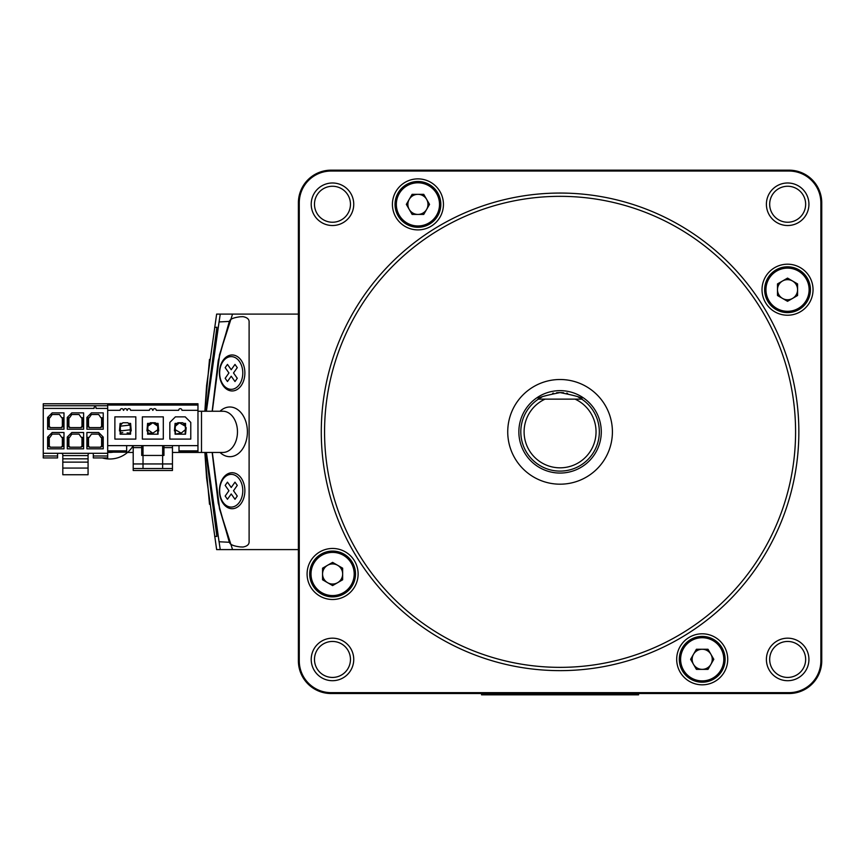 <?xml version="1.0" encoding="UTF-8"?>
<svg xmlns="http://www.w3.org/2000/svg" width="865" height="865" viewBox="0 0 865 865"><rect width="100%" height="100%" fill="white"/><g stroke="black" fill="none" stroke-linecap="round" stroke-linejoin="round"><path stroke-width="1.3" d="M435.149 693.525L437.809 693.525M429.937 693.525L432.5 693.525M687.643 693.525L690.205 693.525M682.334 693.525L684.983 693.525M821.75 556.768L821.75 554.108M821.75 561.98L821.75 559.417M821.75 303.42L821.75 302.88M821.75 306.934L821.75 309.584M684.983 170.167L682.334 170.167M690.205 170.167L687.643 170.167M431.646 170.167L431.094 170.167M435.149 170.167L437.809 170.167M298.393 309.584L298.393 306.934M298.393 302.88L298.393 303.42M298.393 559.417L298.393 561.98M298.393 554.108L298.393 556.768M599.326 431.84A39.249 39.249 0 0 1 560.066 471.101A39.249 39.249 0 0 1 538.376 399.133C536.592 397.976 543.826 395.792 560.066 392.591C576.306 395.792 583.54 397.976 581.767 399.133A39.249 39.249 0 0 1 560.066 471.101A39.249 39.249 0 0 1 520.817 431.84A39.249 39.249 0 0 0 560.066 471.101A39.249 39.249 0 0 0 581.712 399.1M581.767 399.133L575.063 399.133A35.984 35.984 0 0 1 560.066 467.824A35.984 35.984 0 0 1 545.08 399.133L538.376 399.133A39.249 39.249 0 0 1 538.43 399.1M545.08 399.133L575.063 399.133M579.885 399.133L563.202 399.133M543.458 399.133L540.365 399.133M580.761 398.484A39.249 39.249 0 0 0 580.112 398.095M579.28 397.619A39.249 39.249 0 0 0 578.231 397.046M567.581 393.315A39.249 39.249 0 0 0 566.662 393.153M563.591 392.753A39.249 39.249 0 0 0 556.552 392.753M553.481 393.153A39.249 39.249 0 0 0 552.67 393.294M541.901 397.046A39.249 39.249 0 0 0 540.863 397.619M540.019 398.095A39.249 39.249 0 0 0 539.382 398.495M212.206 452.449L219.494 508.825L232.555 549.599L298.393 549.599L220.24 549.599L205.989 452.449L220.24 549.599L298.393 549.599L216.639 549.599L206.584 477.977L204.864 452.449L209.503 504.295M214.661 327.424L216.888 327.229L205.87 411.243M205.87 452.449L216.888 536.462L214.661 536.268M209.503 359.397L204.864 411.243L206.594 385.531L216.639 314.092L298.393 314.092L220.24 314.092L205.989 411.243L220.24 314.092L298.393 314.092L232.555 314.092L219.494 354.866L212.206 411.243M212.325 411.243L219.667 354.607L229.474 321.553C229.701 319.217 233.323 317.617 240.308 316.752L243.011 316.666C247.239 317.455 249.271 319.282 249.109 322.137L249.109 541.555C249.271 544.409 247.239 546.237 243.011 547.026L240.308 546.939C233.312 546.064 229.701 544.463 229.474 542.139L219.688 509.171L212.325 452.449M220.024 452.449A24.847 17.57 -90 0 0 229.528 456.688A24.847 17.57 -90 0 0 247.401 431.84A24.847 17.57 -90 0 0 229.528 407.004A24.847 17.57 -90 0 0 220.024 411.243M219.429 372.966A17.992 12.726 -90 0 0 232.144 390.958A17.992 12.726 -90 0 0 244.871 372.966L244.871 372.966A17.992 12.726 -90 0 0 232.144 354.974A17.992 12.726 -90 0 0 219.429 372.966M219.429 490.725A17.992 12.726 -90 0 0 232.144 508.717A17.992 12.726 -90 0 0 244.871 490.725L244.871 490.725A17.992 12.726 -90 0 0 232.144 472.733A17.992 12.726 -90 0 0 219.429 490.725M206.4 411.243L219.061 321.931L229.344 321.412L218.24 360.651L212.163 411.243M212.163 452.449L218.24 503.041L229.344 542.279L219.061 541.76L206.4 452.449M232.555 314.092L220.24 314.092M220.24 549.599L232.555 549.599M133.199 463.954L133.199 470.495L172.459 470.495L172.459 468.538L162.642 468.538L162.642 463.954L133.199 463.954L133.199 445.637A27.15 27.15 0 0 1 102.286 457.931M107.692 452.341A20.609 20.609 0 0 0 113.153 452.179M91.463 434.122L98.664 434.122L100.946 437.398L102.254 437.398L102.254 446.556L100.946 446.556L100.946 447.205L89.171 447.205L89.171 446.556L87.862 446.556L87.862 437.398L89.171 437.398L91.463 434.122M88.522 446.556L88.522 437.398M86.889 448.838L86.889 432.489L98.664 432.489L103.238 437.063L103.238 448.838L86.889 448.838M107.692 408.41L107.692 410.313L120.116 410.313A1.633 1.633 0 0 1 121.76 408.669A1.633 1.633 0 0 1 123.392 410.313L123.717 410.313A1.633 1.633 0 0 1 125.349 408.669A1.633 1.633 0 0 1 126.993 410.313L127.317 410.313A1.633 1.633 0 0 1 128.95 408.669A1.633 1.633 0 0 1 130.583 410.313L149.396 410.313A1.633 1.633 0 0 1 151.029 408.669A1.633 1.633 0 0 1 152.662 410.313L152.997 410.313A1.633 1.633 0 0 1 154.63 408.669A1.633 1.633 0 0 1 156.262 410.313L178.666 410.313A1.633 1.633 0 0 1 180.309 408.669A1.633 1.633 0 0 1 181.942 410.313L197.966 410.313L197.966 445.637L107.692 445.637L107.692 453.292L43.25 453.292L43.25 403.771L107.692 403.771L107.692 408.41L96.047 408.41L96.047 407.761A0.984 0.984 0 0 0 95.064 406.777A0.984 0.984 0 0 0 94.08 407.761L94.08 408.41L43.25 408.41M93.301 453.292L93.301 457.931L107.692 457.931L107.692 453.292M57.577 453.292L57.577 457.931L43.25 457.931L43.25 453.292M89.7 453.292A1.633 1.633 0 0 0 88.068 454.925L88.068 468.073L62.81 468.073L62.81 462.126L88.068 462.126M62.81 468.073L62.81 474.744L88.068 474.744L88.068 468.073M61.177 453.292A1.633 1.633 0 0 1 62.81 454.925L62.81 462.126M62.81 458.85L88.068 458.85M83.613 448.838L67.265 448.838L67.265 437.063L71.838 432.489L83.613 432.489L83.613 448.838M69.546 447.205L69.546 446.556L68.238 446.556L68.238 437.398L69.546 437.398L71.838 434.122L79.039 434.122L81.321 437.398L82.629 437.398L82.629 446.556L81.321 446.556L81.321 447.205L69.546 447.205M81.98 437.398L81.98 446.556M68.897 446.556L68.897 437.398M63.988 448.838L47.629 448.838L47.629 437.063L52.214 432.489L63.988 432.489L63.988 448.838M49.921 447.205L49.921 446.556L48.613 446.556L48.613 437.398L49.921 437.398L52.214 434.122L59.404 434.122L61.696 437.398L63.004 437.398L63.004 446.556L61.696 446.556L61.696 447.205L49.921 447.205M62.356 437.398L62.356 446.556M49.273 446.556L49.273 437.398M83.613 429.213L67.265 429.213L67.265 417.438L71.838 412.864L83.613 412.864L83.613 429.213M69.546 427.58L69.546 426.932L68.238 426.932L68.238 417.763L69.546 417.763L71.838 414.497L79.039 414.497L81.321 417.763L82.629 417.763L82.629 426.932L81.321 426.932L81.321 427.58L69.546 427.58M81.98 417.763L81.98 426.932M68.897 426.932L68.897 417.763M103.238 429.213L86.889 429.213L86.889 417.438L91.463 412.864L103.238 412.864L103.238 429.213M89.171 427.58L89.171 426.932L87.862 426.932L87.862 417.763L89.171 417.763L91.463 414.497L98.664 414.497L100.946 417.763L102.254 417.763L102.254 426.932L100.946 426.932L100.946 427.58L89.171 427.58M101.605 417.763L101.605 426.932M88.522 426.932L88.522 417.763M63.988 429.213L47.629 429.213L47.629 417.438L52.214 412.864L63.988 412.864L63.988 429.213M49.921 427.58L49.921 426.932L48.613 426.932L48.613 417.763L49.921 417.763L52.214 414.497L59.404 414.497L61.696 417.763L63.004 417.763L63.004 426.932L61.696 426.932L61.696 427.58L49.921 427.58M62.356 417.763L62.356 426.932M49.273 426.932L49.273 417.763M101.605 437.398L101.605 446.556M185.542 430.921L185.207 425.191L183.412 423.396L185.542 423.396L185.542 427.645L186.191 427.645L185.542 434.187L175.076 434.187L175.076 430.921L174.416 430.921L175.076 423.396L177.195 423.396L175.4 425.191L175.076 430.921M185.207 416.854L175.4 416.854L169.843 422.412L169.843 439.096L190.776 439.096L190.776 422.412L185.207 416.854M183.412 423.396L182.764 422.736L177.855 422.736L177.195 423.396M107.692 410.313L107.692 445.637M107.692 403.771L197.966 403.771L197.966 410.313M197.966 445.637L197.966 452.179L179.001 452.179L179.001 445.637M107.692 452.179L126.658 452.179L126.658 445.637M172.459 445.637L172.459 468.538M143.017 445.637L143.017 455.455L163.95 455.455L163.95 445.637M162.642 445.637L162.642 463.954L172.459 463.954M133.199 468.538L143.017 468.538L143.017 455.455L141.709 455.455L141.709 445.637M162.642 468.538L143.017 468.538M157.733 430.921L157.733 425.191L155.938 423.396L158.057 423.396L158.717 430.921L157.733 430.921L157.733 434.187M147.926 426.153L152.824 422.736L150.38 422.736L147.926 425.191L147.591 434.187L158.057 434.187L158.057 430.921M147.926 430.921L147.926 434.187M142.357 439.096L142.357 416.854L163.301 416.854L163.301 439.096L142.357 439.096M155.938 423.396L155.278 422.736L150.38 422.736M147.591 430.921L146.942 430.921L147.591 423.396L149.721 423.396M185.207 430.921L185.207 434.187M175.4 430.921L175.4 434.187M130.258 430.921L130.258 425.191L128.463 423.396L130.583 423.396L131.242 430.921L130.258 430.921L130.258 434.187M128.463 423.396L127.804 422.736L122.895 422.736L120.44 425.191L120.116 434.187L130.583 434.187L130.583 430.921M120.44 430.921L120.44 434.187M114.883 439.096L114.883 416.854L135.816 416.854L135.816 439.096L114.883 439.096M120.116 430.921L119.467 430.921L120.116 423.396L122.246 423.396M130.258 429.797L120.981 430.857L120.44 429.797M120.44 426.153L129.718 425.093L130.258 426.153M157.733 429.797L152.824 433.203L147.926 429.797M122.765 432.543L120.44 432.943M127.112 432.9L130.258 433.181M152.824 422.736L157.733 426.153M175.4 426.153L179.423 422.812L185.207 426.153M185.207 429.797L181.196 433.127L175.4 429.797M560.066 193.057A238.783 238.783 0 0 1 798.849 431.84A238.783 238.783 0 0 1 560.066 670.635A238.783 238.783 0 0 1 321.283 431.84A238.783 238.783 0 0 1 560.066 193.057M560.066 196.333A235.518 235.518 0 0 1 795.584 431.84A235.518 235.518 0 0 1 560.066 667.358A235.518 235.518 0 0 1 324.559 431.84A235.518 235.518 0 0 1 560.066 196.333M560.066 484.184A52.333 52.333 0 0 0 612.409 431.84A52.333 52.333 0 0 0 560.066 379.508A52.333 52.333 0 0 0 507.733 431.84A52.333 52.333 0 0 0 560.066 484.184M789.042 171.043L331.1 171.043A31.832 31.832 0 0 0 299.268 202.875L299.268 660.817A31.832 31.832 0 0 0 331.1 692.649L789.042 692.649A31.832 31.832 0 0 0 820.874 660.817L820.874 202.875A31.832 31.832 0 0 0 789.042 171.043L789.042 170.167A32.708 32.708 0 0 1 821.75 202.875L821.75 660.817A32.708 32.708 0 0 1 789.042 693.525L331.1 693.525A32.708 32.708 0 0 1 298.393 660.817L298.393 202.875A32.708 32.708 0 0 1 331.1 170.167L789.042 170.167M787.539 264.193A25.518 25.518 0 0 0 762.022 289.71A25.518 25.518 0 0 0 787.539 315.228A25.518 25.518 0 0 0 813.046 289.71A25.518 25.518 0 0 0 787.539 264.193M332.603 548.464A25.518 25.518 0 0 0 307.086 573.982A25.518 25.518 0 0 0 332.603 599.499A25.518 25.518 0 0 0 358.121 573.982A25.518 25.518 0 0 0 332.603 548.464M332.474 182.991A21.257 21.257 0 0 0 311.216 204.248A21.257 21.257 0 0 0 332.474 225.516A21.257 21.257 0 0 0 353.742 204.248A21.257 21.257 0 0 0 332.474 182.991M332.474 638.175A21.257 21.257 0 0 0 311.216 659.444A21.257 21.257 0 0 0 332.474 680.701A21.257 21.257 0 0 0 353.742 659.444A21.257 21.257 0 0 0 332.474 638.175M787.669 638.175A21.257 21.257 0 0 0 766.401 659.444A21.257 21.257 0 0 0 787.669 680.701A21.257 21.257 0 0 0 808.926 659.444A21.257 21.257 0 0 0 787.669 638.175M787.669 182.991A21.257 21.257 0 0 0 766.401 204.248A21.257 21.257 0 0 0 787.669 225.516A21.257 21.257 0 0 0 808.926 204.248A21.257 21.257 0 0 0 787.669 182.991M702.207 633.796A25.518 25.518 0 0 0 676.69 659.314A25.518 25.518 0 0 0 702.207 684.821A25.518 25.518 0 0 0 727.725 659.314A25.518 25.518 0 0 0 702.207 633.796M417.936 178.871A25.518 25.518 0 0 0 392.418 204.378A25.518 25.518 0 0 0 417.936 229.895A25.518 25.518 0 0 0 443.442 204.378A25.518 25.518 0 0 0 417.936 178.871M787.669 186.256A17.992 17.992 0 0 0 769.677 204.248A17.992 17.992 0 0 0 787.669 222.24A17.992 17.992 0 0 0 805.65 204.248A17.992 17.992 0 0 0 787.669 186.256M787.669 641.452A17.992 17.992 0 0 0 769.677 659.444A17.992 17.992 0 0 0 787.669 677.436A17.992 17.992 0 0 0 805.65 659.444A17.992 17.992 0 0 0 787.669 641.452M332.474 641.452A17.992 17.992 0 0 0 314.482 659.444A17.992 17.992 0 0 0 332.474 677.436A17.992 17.992 0 0 0 350.466 659.444A17.992 17.992 0 0 0 332.474 641.452M332.474 186.256A17.992 17.992 0 0 0 314.482 204.248A17.992 17.992 0 0 0 332.474 222.24A17.992 17.992 0 0 0 350.466 204.248A17.992 17.992 0 0 0 332.474 186.256M696.401 649.269L690.605 659.314L696.401 669.359L708.002 669.359L713.809 659.314L708.002 649.269L696.401 649.269M702.207 636.413A22.901 22.901 0 0 1 725.108 659.314A22.901 22.901 0 0 1 702.207 682.204A22.901 22.901 0 0 1 679.306 659.314A22.901 22.901 0 0 1 702.207 636.413A22.901 22.901 0 0 0 679.306 659.314A22.901 22.901 0 0 0 702.207 682.204M693.503 654.286A10.045 10.045 0 0 0 702.207 669.359A10.045 10.045 0 0 0 710.9 654.286A10.045 10.045 0 0 0 693.503 654.286M342.648 568.186L332.603 562.38L322.558 568.186L322.558 579.777L332.603 585.583L342.648 579.777L342.648 568.186M355.504 573.982A22.901 22.901 0 0 1 332.603 596.882A22.901 22.901 0 0 1 309.702 573.982A22.901 22.901 0 0 1 332.603 551.081A22.901 22.901 0 0 1 355.504 573.982A22.901 22.901 0 0 0 332.603 551.081A22.901 22.901 0 0 0 309.702 573.982M337.631 565.277A10.045 10.045 0 0 0 322.558 573.982A10.045 10.045 0 0 0 337.631 582.686A10.045 10.045 0 0 0 337.631 565.277M423.731 214.423L429.537 204.378L423.731 194.333L412.129 194.333L406.334 204.378L412.129 214.423L423.731 214.423M417.936 227.279A22.901 22.901 0 0 1 395.035 204.378A22.901 22.901 0 0 1 417.936 181.488A22.901 22.901 0 0 1 440.826 204.378A22.901 22.901 0 0 1 417.936 227.279A22.901 22.901 0 0 0 440.826 204.378A22.901 22.901 0 0 0 417.936 181.488M426.629 209.406A10.045 10.045 0 0 0 417.936 194.333A10.045 10.045 0 0 0 409.232 209.406A10.045 10.045 0 0 0 426.629 209.406M777.494 295.506L787.539 301.312L797.584 295.506L797.584 283.915L787.539 278.108L777.494 283.915L777.494 295.506M764.638 289.71A22.901 22.901 0 0 1 787.539 266.809A22.901 22.901 0 0 1 810.429 289.71A22.901 22.901 0 0 1 787.539 312.611A22.901 22.901 0 0 1 764.638 289.71A22.901 22.901 0 0 0 787.539 312.611A22.901 22.901 0 0 0 810.429 289.71M782.511 298.414A10.045 10.045 0 0 0 797.584 289.71A10.045 10.045 0 0 0 782.511 281.006A10.045 10.045 0 0 0 782.511 298.414M638.575 693.525L638.575 694.833L481.567 694.833L481.567 693.525M625.492 694.833L625.492 693.525M494.65 694.833L494.65 693.525M223.04 502.284A16.359 11.569 90 0 1 223.04 479.156A16.359 11.569 90 0 1 239.4 479.156A16.359 11.569 90 0 1 242.784 490.725A16.359 11.569 90 0 1 235.648 505.83A16.359 11.569 90 0 1 223.04 502.284M231.225 487.482L227.463 482.162L225.17 485.406L228.933 490.725L225.17 496.045L227.463 499.278L231.225 493.958L234.988 499.278L237.269 496.045L233.507 490.725L237.269 485.406L234.988 482.162L231.225 487.482M239.4 384.536A16.359 11.569 90 0 1 223.04 384.536A16.359 11.569 90 0 1 223.04 361.408A16.359 11.569 90 0 1 235.648 357.861A16.359 11.569 90 0 1 242.784 372.966A16.359 11.569 90 0 1 239.4 384.536M231.225 376.21L227.463 381.53L225.17 378.286L228.933 372.966L225.17 367.647L227.463 364.414L231.225 369.733L234.988 364.414L237.269 367.647L233.507 372.966L237.269 378.286L234.988 381.53L231.225 376.21M601.283 431.84A41.217 41.217 0 0 0 560.066 390.634A41.217 41.217 0 0 0 518.859 431.84A41.217 41.217 0 0 0 560.066 473.058A41.217 41.217 0 0 0 601.283 431.84M172.459 452.449L201.502 452.449L201.502 411.243L197.966 411.243M201.502 411.243L222.9 411.243A20.609 14.575 90 0 1 237.475 431.84A20.609 14.575 90 0 1 222.9 452.449L201.502 452.449M107.692 405.728L43.25 405.728M43.25 455.974L57.577 455.974M93.301 455.974L107.692 455.974M62.81 455.585L88.068 455.585M197.966 405.079L107.692 405.079M179.001 450.87L197.966 450.87M107.692 450.87L126.658 450.87M172.459 447.594L163.95 447.594M141.709 447.594L133.199 447.594M331.1 170.167L331.1 171.043M299.268 202.875L298.393 202.875M298.393 660.817L299.268 660.817M331.1 692.649L331.1 693.525M789.042 693.525L789.042 692.649M820.874 660.817L821.75 660.817M821.75 202.875L820.874 202.875M702.207 680.896A21.593 21.593 0 0 1 680.614 659.314A21.593 21.593 0 0 1 702.207 637.721A21.593 21.593 0 0 1 723.8 659.314A21.593 21.593 0 0 1 702.207 680.896M311.011 573.982A21.593 21.593 0 0 1 332.603 552.389A21.593 21.593 0 0 1 354.196 573.982A21.593 21.593 0 0 1 332.603 595.574A21.593 21.593 0 0 1 311.011 573.982M417.936 182.796A21.593 21.593 0 0 1 439.517 204.378A21.593 21.593 0 0 1 417.936 225.97A21.593 21.593 0 0 1 396.343 204.378A21.593 21.593 0 0 1 417.936 182.796M809.121 289.71A21.593 21.593 0 0 1 787.539 311.303A21.593 21.593 0 0 1 765.947 289.71A21.593 21.593 0 0 1 787.539 268.118A21.593 21.593 0 0 1 809.121 289.71M162.642 452.449L163.95 452.449M127.469 452.449L133.199 452.449M141.709 452.449L143.017 452.449M120.44 430.046L120.981 430.857M128.874 423.807L129.718 425.093M152.824 433.203L147.926 433.203M179.423 422.812L177.433 423.158M181.196 433.127L175.4 434.122"/></g></svg>
